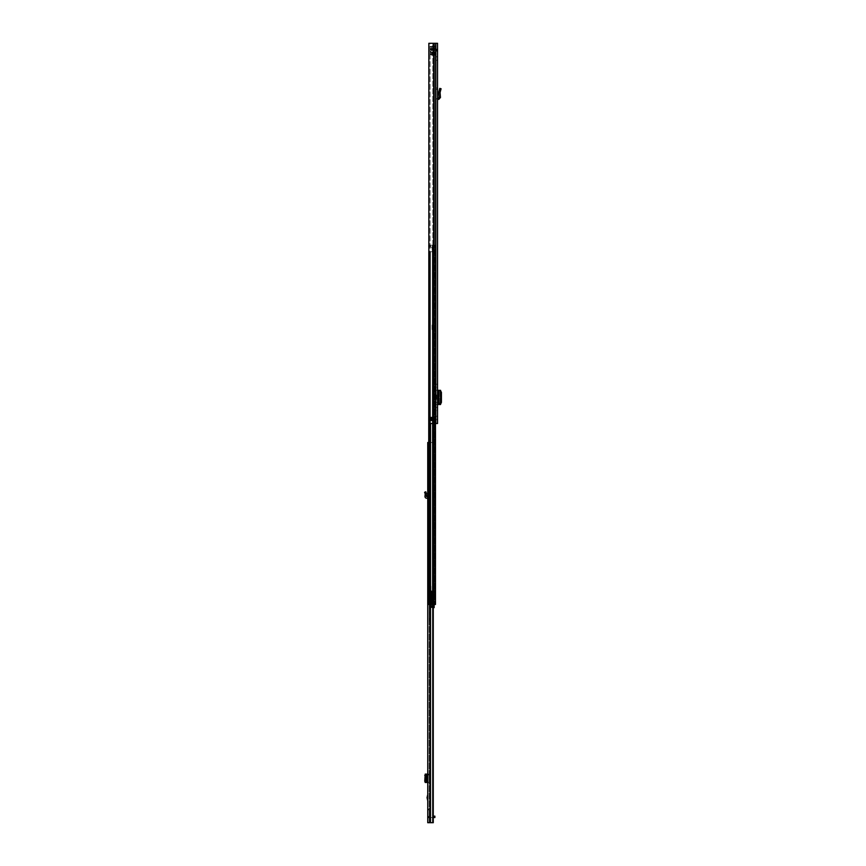 <?xml version="1.0" encoding="UTF-8"?>
<svg xmlns="http://www.w3.org/2000/svg" width="866" height="866" viewBox="0 0 866 866"><rect width="100%" height="100%" fill="white"/><g stroke="black" fill="none" stroke-linecap="round" stroke-linejoin="round"><path stroke-width="0.65" stroke-dasharray="4.33 3.25" d="M439.105 97.577L440.469 97.468L440.069 92.532L441.086 88.743L439.766 88.386L438.705 92.348L440.069 92.532L438.694 92.478L439.105 97.577L437.546 98.053L437.546 99.417L437.546 88.04L436.183 88.04L436.183 89.285L436.183 88.04L437.546 88.04M440.469 97.468L438.813 99.352L437.546 99.417M437.546 392.179L437.546 390.306L436.183 390.306L436.183 392.179L437.546 392.179L437.546 402.647L436.183 402.647L436.183 404.519L436.183 390.306L437.622 390.306L437.546 402.647M437.546 404.519L436.183 404.519L437.546 404.519L437.546 390.306M437.546 399.843L437.546 394.983L437.546 399.843L438.228 399.843M433.693 43.3L437.546 43.3L436.183 43.3L437.546 43.3L436.183 43.3L437.546 43.3L437.546 423.496L428.843 423.496L432.848 423.496L430.056 423.496L429.958 420.454L433.52 420.378A0.834 0.834 0 0 1 433.52 420.454A0.834 0.834 0 0 0 433.52 420.378L429.958 420.378L433.52 420.454L430.056 420.454L430.056 423.496L428.843 423.496L428.843 43.3L436.183 43.3L436.183 423.496L432.848 423.496L436.183 423.496L436.183 43.3L430.056 43.3L430.056 417.412L432.848 417.412L429.958 417.412L430.056 43.3L428.843 43.3L433.693 43.3L432.848 43.3L432.848 417.412L433.52 417.412A0.834 0.834 0 0 1 433.52 417.488L429.958 417.412L429.958 420.378L429.958 417.412L433.52 417.488A0.834 0.834 0 0 0 433.52 417.412L432.848 417.412L432.848 43.3L433.693 43.3L433.693 423.496L432.848 423.496L433.693 423.496M437.546 58.509L437.546 60.219L437.546 58.509M437.546 417.986L437.546 419.696L437.546 417.986M437.546 410.603L437.546 407.41L437.546 410.603L436.183 410.603L436.183 407.41L436.183 410.603L437.546 410.603M437.546 387.416L437.546 384.223L437.546 387.416L436.183 387.416L436.183 384.223L436.183 387.416L437.546 387.416M437.546 89.501L436.183 89.285L436.183 99.417L436.183 89.285L437.546 89.501L437.546 98.053M436.183 58.509L436.183 60.219L436.183 58.509M436.183 417.986L436.183 416.275L436.183 417.986M436.616 394.983L436.616 399.843M436.183 50.564L436.183 51.159L436.183 50.564L437.546 50.564L436.183 50.564M436.183 402.647L436.183 392.179M434.093 423.496L434.093 43.3M435.609 423.496L435.609 43.3M437.546 423.496L436.183 423.496L437.546 423.496M433.52 420.378L433.52 417.488L433.52 420.378L433.52 417.488L433.52 420.378L431.463 420.454L433.141 420.454L432.762 417.488L432.762 420.378L429.828 420.454L433.639 420.378L433.639 417.488L429.742 417.488L429.742 420.378L431.463 420.454L429.958 420.378L432.004 420.378L431.463 417.412L433.53 417.412L429.958 417.488L431.463 417.412L430.705 417.488L430.781 420.454L430.781 417.412L429.828 417.412L432.004 417.412L431.463 420.378L432.004 417.488L432.004 420.378L433.52 420.378M437.265 49.492L437.546 50.564L437.265 49.492L436.074 50.185L435.425 49.806L437.265 49.492L435.425 48.431L437.265 49.492M435.425 48.431L435.425 49.806L435.425 48.431L430.424 48.431L430.424 49.806L435.425 49.806L430.424 49.806L430.424 48.431L435.425 48.431M433.639 417.488L432.686 420.454L432.762 417.488L432.004 417.412M430.77 420.454L430.705 417.488L429.742 417.488M430.781 417.412L431.463 417.488L431.463 420.454M438.228 394.983L437.546 394.983M437.698 390.306L438.9 390.306M437.698 404.519L439.181 404.498L439.181 390.328L439.181 404.498L439.192 390.328L440.545 390.328L438.705 390.501L438.878 404.27L440.209 402.365L440.209 392.417L438.705 390.501L438.694 404.314L440.069 404.325L440.08 390.555L438.878 390.555M440.069 390.501L440.08 404.27L438.878 404.27M440.069 404.325L438.835 404.519L438.835 390.306M437.546 407.41L436.183 407.41L437.546 407.41M437.546 384.223L436.183 384.223L437.546 384.223M437.482 98.053L436.183 99.417L437.482 98.053M436.183 53.681L430.099 53.681L430.099 52.155L436.183 52.155L436.183 53.681L436.183 52.155L436.183 53.681L436.183 52.155L430.099 52.155L430.099 53.681L436.183 53.681L430.099 53.681L430.099 52.155L430.099 53.681L436.183 53.681M436.183 49.687L436.183 46.461L436.183 51.776L436.183 49.687L430.099 49.687L436.183 49.687L430.099 49.687L434.667 49.687L434.667 50.639L434.667 49.687L436.183 49.687M436.183 54.688L436.183 46.071L436.183 55.197L430.099 54.688L436.183 54.439L430.099 54.439L436.183 54.439L430.099 54.439L430.099 53.194L430.099 54.688L436.183 54.688M434.277 48.55L430.099 48.55L434.667 48.55L434.667 47.598L434.667 48.55L436.183 48.55L434.277 48.55L434.277 49.687L434.277 48.55M430.099 49.882L430.099 46.071L430.099 49.882L436.183 49.882L430.099 49.882M430.099 46.504L436.183 46.504L430.099 46.504M436.183 52.155L430.099 52.155L436.183 52.155M432.004 48.55L432.004 49.687L432.004 48.55M430.099 49.687L430.099 51.776L430.099 49.687M430.099 48.55L430.099 46.461L430.099 48.55M430.099 52.642L430.099 53.194L430.099 52.642L436.183 52.642L430.099 52.642M431.614 49.687L431.614 50.639L431.614 49.687M431.614 48.55L431.614 47.598L431.614 48.55M430.099 54.439L436.183 54.439M425 493.317L424.578 492.31L425.845 491.78L426.57 493.512L425.217 493.815L426.267 492.786M427.739 496.954L427.815 496.954A1.364 1.364 0 0 1 429.114 498.318L429.114 495.428L427.739 495.428L429.114 495.428L429.114 491.931L429.114 498.318A1.364 1.364 0 0 0 427.815 496.954L427.739 491.206L427.739 498.318L427.739 496.954L426.353 496.478L426.602 493.685L425.217 493.815L425.087 495.309L426.451 495.428M427.739 798.171L427.739 794.523L427.739 798.171M427.739 575.955L427.739 578.997L427.739 575.955L429.114 575.955L429.114 578.997L427.739 578.997M433.487 603.634L432.34 603.634L432.34 604.468L434.321 604.468L434.321 245.186L434.321 593.611L434.321 245.186L435.457 245.186L434.191 245.186L435.479 245.186L435.457 593.611L435.457 245.186L434.126 245.186L434.321 604.468L435.219 604.468L435.436 245.186L432.34 245.186L435.457 245.186L435.457 596.674L433.487 596.674L433.487 604.468L433.487 603.634L433.487 604.468L432.34 604.468L435.219 604.468L435.219 245.186L434.093 245.186L435.219 245.186L434.093 245.186L434.093 604.468L434.093 245.186L435.436 245.186L435.457 604.468L429.861 604.468L433.455 604.468L433.065 442.504L427.739 442.504L429.114 442.504L429.114 822.7L429.114 442.504L427.739 442.504L433.271 442.504L429.114 442.504L429.114 450.168L429.114 442.504L427.739 442.504L427.739 822.7L433.271 822.7L429.807 822.7L433.065 822.7L433.065 442.504L428.638 442.504M427.739 450.103L427.739 448.09L427.739 450.103L429.114 450.103L429.114 447.332L429.114 450.677L427.739 450.103M427.739 448.09L427.739 447.332L427.739 448.09L429.114 448.09L427.739 448.09M427.739 817.526L429.114 817.905L429.114 809.169L429.114 817.526L427.782 817.526A1.754 1.754 0 0 0 427.739 817.905A1.754 1.754 0 0 1 429.493 816.162A1.754 1.754 0 0 0 427.782 817.526L427.739 817.526M427.739 809.927L427.739 817.147L427.739 809.169L427.739 809.927L429.114 809.927L427.739 809.927M428.031 774.107L428.031 782.474L427.739 774.107L429.114 774.107L429.114 782.474L429.114 774.107L425.217 774.107M429.114 774.637L427.739 775.427L427.739 774.107M427.739 775.427L427.739 781.164L429.114 781.944M428.031 782.474L429.114 782.474L427.739 782.474L427.739 781.164M429.114 578.997L429.114 575.955M429.114 450.168L427.739 450.168L429.114 450.168M429.114 799.318L429.114 796.049L428.962 799.318M429.114 491.931L429.114 491.206L429.114 491.931L427.739 492.343L429.114 491.931M432.74 604.468L432.74 822.7M429.807 822.7L430.51 822.7L429.114 822.7L429.807 822.7L429.807 442.504L429.807 822.7M429.114 822.7L427.739 822.7L429.114 822.7M429.114 809.169L427.739 809.169L429.114 809.169M434.126 817.526L434.884 817.526L434.884 816.162L434.126 816.162L434.126 817.526L429.493 817.526L433.271 817.526M434.126 816.162L433.271 816.162M427.739 447.332L429.114 447.332L427.739 447.332M427.966 775.427L427.966 781.164M427.739 782.474L425.217 782.474M426.581 774.107L426.581 782.474L426.581 774.107M425.444 774.226L425.444 782.366M429.114 491.206L427.739 491.206L429.114 491.206M427.739 498.318L426.646 498.264A1.754 1.754 0 0 1 424.99 496.359L425.087 495.309M429.644 575.208L429.644 579.733L429.644 575.208L429.417 579.506L429.114 575.435M431.008 595.429L429.114 595.84L431.008 595.613L430.781 590.504L430.781 595.386L429.114 595.386L429.114 621.301L429.114 584.409L429.114 603.288L430.315 602.888L429.114 603.104L429.114 572.653L429.114 595.386M430.478 580.664L430.478 574.277L430.478 580.664L430.25 574.504L430.25 580.437L429.872 574.504L429.644 580.209M429.114 584.875L430.478 584.875L430.25 606.297L429.114 606.297M429.114 584.279L430.478 584.312L430.478 585.806L430.478 584.875M429.114 591.435L430.478 591.435L429.114 591.435M429.114 585.806L430.478 585.806L429.114 585.806M429.114 575.76L430.25 575.76L430.261 582.71L429.114 582.699L430.261 582.71L430.424 584.279M429.114 584.409L430.25 584.409L430.25 585.957L429.114 585.957M429.114 620.944L430.25 616.116L430.25 613.983L429.114 613.983M429.211 621.16L429.114 620.576M430.131 617.436L429.32 619.872L429.915 617.242L429.114 617.242M429.114 590.504L430.478 590.872M429.114 589.908L431.008 590.179L430.478 586.217M429.114 595.808L430.478 595.776L430.478 616.094L430.478 576.128L429.114 576.096M429.114 598.936L430.315 599.467L430.478 601.902M429.114 602.476L430.25 601.924L430.478 585.936M430.478 576.128L430.478 584.312M431.008 589.962L431.008 586.228L430.781 589.908M429.352 620.576L429.114 621.301M431.008 590.818L430.456 595.7M431.008 586.228L431.008 590.179M427.739 578.802L427.739 576.139L427.934 578.997L427.934 575.955L429.644 575.955L429.644 578.997L427.739 578.802L427.739 576.139M429.644 578.997L429.644 575.955M427.739 576.431L427.739 578.52M429.644 577.47L429.644 574.808L429.644 577.47M428.497 578.326L427.934 576.615L428.497 578.326L428.497 576.615L429.016 577.47L428.497 578.326M432.34 376.353L432.34 380.196L432.34 376.353L433.487 376.353L433.487 380.196L433.487 376.353M432.34 559.068L432.34 585.687L432.34 559.068L433.487 559.068L433.487 585.687L433.487 559.068M433.487 598.038L433.487 601.469L433.487 598.038L432.34 598.038L432.34 601.469L431.809 598.038L431.809 601.469L432.946 601.469L432.946 598.038L432.946 601.469M433.487 601.469L431.809 601.469L431.809 598.038L432.946 598.038M434.321 329.589L434.321 325.021L434.321 329.589L434.321 325.021L434.321 329.589L435.457 329.589L435.457 325.021L435.457 329.589L435.457 325.021L434.126 325.021L435.457 325.021L435.457 329.589L434.321 329.589M428.843 245.186L434.331 245.186L429.384 245.186L429.774 247.156L429.774 245.186L433.455 245.186L429.774 245.186L429.774 247.156L432.264 247.156L429.688 247.156L432.058 247.156L429.774 247.156L429.774 245.186L428.638 245.186L429.395 245.186L428.638 245.186L428.638 247.156L433.195 247.156L433.195 251.725L429.872 251.725L433.195 251.725L433.195 247.156L429.861 247.156L433.195 247.156L433.195 251.725L432.058 251.725L433.195 251.725L433.195 247.156L433.195 251.725L428.843 251.725M432.34 603.634L432.34 596.674L435.457 596.674L434.321 596.674L434.321 604.468L434.321 595.851L434.321 596.674L432.34 596.674L432.34 604.468L435.457 604.468L435.457 595.851L435.457 604.468L435.457 596.674L433.487 596.674L433.487 604.468L435.457 604.468L428.638 604.468L428.638 251.725L432.264 251.725L429.774 251.725L429.872 604.468L429.774 251.725L432.058 251.725L428.638 251.725L432.264 251.725L432.264 247.156L430.434 247.156L430.434 245.186L429.861 245.186L435.479 245.186L432.773 245.186L432.773 247.156L432.058 247.156L432.773 247.156L432.773 245.186L433.455 245.186L429.688 245.186L433.455 245.186L430.434 245.186L430.434 247.156L428.638 247.156L428.638 245.186L428.638 247.156L429.698 247.156L428.843 247.156M435.436 423.496L435.436 604.468L429.872 604.468L429.774 251.725L429.774 604.468L428.638 604.468L429.774 604.468L428.638 604.468L429.774 604.468L428.638 604.468L429.774 604.468L429.774 251.725L429.872 604.468L433.455 604.468L429.688 604.468L433.812 604.468L433.054 604.468L433.054 245.186L433.054 604.468M434.191 604.468L434.191 245.186L434.191 604.468M434.7 604.468L434.126 604.468L434.7 604.468L434.7 596.674L434.7 604.468M433.671 604.468L433.097 604.468L433.671 604.468L433.671 596.674L433.671 604.468M429.774 245.186L429.395 247.156L429.774 245.186L428.638 245.186L429.774 245.186M433.303 245.186L432.589 245.186L432.589 604.468L432.589 245.186L433.303 245.186L433.303 604.468L433.303 245.186M433.812 245.186L433.054 245.186L433.812 245.186L433.812 604.468L433.812 245.186M428.638 251.725L428.638 604.468L428.638 251.725M434.126 592.799L433.097 592.799L434.126 592.799L434.126 245.186L434.126 592.799M432.34 592.799L433.097 592.799L432.34 592.799L432.34 245.186L432.34 592.799M432.34 418.137L432.34 380.196L432.34 421.969L432.34 418.137L433.487 418.137L433.487 380.196L433.487 421.969L433.487 418.137L432.34 418.137M432.058 251.725L433.195 251.725L433.195 247.156L433.195 251.725L432.437 251.725L433.195 251.725L433.195 247.156L432.058 247.156L432.058 251.725M434.7 592.799L433.671 592.799L434.7 592.799L434.7 245.186L434.7 592.799M433.487 592.799L433.487 245.186L433.487 592.799M433.195 247.156L432.437 247.156L433.195 247.156M434.126 325.021L432.037 325.021L432.037 329.589L434.126 329.589L432.037 329.589L434.126 329.589L432.037 329.589L432.037 325.021L432.037 329.589L432.037 325.021L434.126 325.021L432.037 325.021L434.126 325.021L434.126 329.589L434.126 325.021M431.809 596.522L431.809 602.985L431.809 596.522L431.203 596.522L431.203 602.985L431.203 596.522M431.809 602.985L431.203 602.985M434.169 604.706L434.169 603.039L432.34 603.039L432.502 604.306L431.203 604.306L431.203 605.908L431.203 592.907L431.203 605.994L431.203 604.111L431.203 604.933L434.169 604.933L434.169 604.208L431.203 604.306L431.203 604.933L434.169 604.609L434.169 605.994L434.169 604.208L434.169 604.933L434.169 604.306L431.203 604.306L433.141 604.306L433.141 592.907L433.141 604.306L433.141 592.907L433.141 604.306L433.011 592.907L433.011 604.306L433.011 592.907L432.426 592.907L432.426 604.306M433.271 604.706L431.203 604.706M432.34 603.039L432.524 604.306L433.898 604.306L433.898 596.782L432.34 596.782L433.563 596.782L433.563 604.306L429.135 604.306L432.242 604.306L432.242 592.907L432.913 592.907L429.395 592.907L433.812 592.907L433.812 604.306L431.441 604.306L433.898 604.306L433.888 592.907L433.888 596.782L433.898 592.907L434.97 592.907L429.384 592.907L432.762 592.907M433.79 596.782L433.79 592.907L434.97 592.907L434.97 596.782L434.97 592.907L433.888 592.907M432.34 599.748C432.34 597.551 432.34 597.551 432.34 599.748C432.34 597.551 432.34 597.551 432.34 599.748C432.34 601.957 432.34 601.957 432.34 599.748C432.34 601.957 432.34 601.957 432.34 599.748M431.809 599.748C431.809 597.551 431.809 597.551 431.809 599.748C431.809 597.551 431.809 597.551 431.809 599.748C431.809 601.957 431.809 601.957 431.809 599.748C431.809 601.957 431.809 601.957 431.809 599.748M434.169 603.537L431.203 603.537L431.203 604.609L431.203 603.591L434.169 603.591L431.203 603.537M433.271 605.908L431.203 605.908L431.203 607.629L431.203 605.908L434.169 605.908L434.169 607.629M431.203 590.623L431.203 592.907L431.203 590.623M431.203 605.994L434.169 606.427L431.203 605.994M431.203 606.319L434.169 606.319L434.169 605.691L434.169 606.319L431.203 606.319L431.203 605.691L431.203 606.319M431.203 606.016L431.203 607.098L431.203 606.016L434.169 605.702L434.169 607.044L434.169 606.016L431.203 606.016M431.733 591.099L431.203 592.907L431.733 591.099M432.762 604.306L429.947 604.306L431.441 604.306L429.947 604.306L429.947 592.907L429.947 604.306L432.253 604.306L432.253 592.907L429.135 592.907L432.426 592.907M432.112 592.907L433.325 592.907L432.112 592.907M431.896 592.907L431.896 591.002L432.708 591.002L432.654 592.907L432.708 591.002L430.683 591.002L430.683 604.306L430.683 592.907L431.441 592.907L431.441 604.306L431.441 591.002L431.441 592.907L430.683 592.907L430.683 591.002L429.363 591.002L429.384 592.907L429.363 591.002L429.384 591.759L429.363 591.002L431.896 591.002L431.896 604.306M431.203 604.739L434.169 604.739L434.169 605.908M429.135 604.306L429.135 592.907L429.135 604.306M432.946 592.517L432.924 591.088L432.946 592.517M432.372 590.839L432.394 592.485L432.372 590.839M432.654 591.759L429.384 591.759L432.654 591.759M433.888 596.782L434.97 596.782L434.97 592.907L434.97 596.782C433.401 596.782 433.401 596.782 434.97 596.782C433.401 596.782 433.401 596.782 434.97 596.782L433.617 596.782L433.812 604.306M434.169 605.691L431.203 605.691L434.169 605.702M434.169 604.609L434.169 603.591L434.169 604.609L431.203 604.63L434.169 604.609M434.169 603.039L434.169 604.739M432.913 604.306L432.913 592.907L432.913 604.306M432.708 591.002L429.363 591.002L432.708 591.002M433.898 596.782L433.898 604.306L433.909 596.782M432.719 596.782L432.719 604.306M431.203 604.933L434.169 604.933L431.203 604.933M431.279 602.411L431.279 597.096L431.809 602.411M440.707 90.151L439.387 89.793M438.813 99.352L438.737 97.988M433.52 417.488L432.004 417.488L433.52 417.488M432.848 420.454L432.848 423.496L432.848 420.454M433.974 43.3L433.974 423.496L433.974 43.3M435.49 43.3L435.49 423.496L435.49 43.3M437.546 49.806L436.183 49.806L437.546 49.806M433.087 48.431L433.087 49.806L433.087 48.431M432.329 48.431L432.329 49.806L432.329 48.431M429.742 420.378L431.463 420.378L431.463 417.412M432.762 420.378L432.004 420.454M440.534 390.598L439.322 390.598M441.422 392.46L440.209 392.46M441.422 402.365L440.209 402.365M440.534 404.227L439.322 404.227M437.698 394.983L437.698 399.843M436.183 53.194L430.099 53.194L436.183 53.194M430.099 49.113L436.183 49.113L430.099 49.113M430.51 822.7L430.51 604.468M432.827 442.504L432.827 822.7L432.827 442.504M429.114 817.147L427.739 817.147L429.114 817.147M427.739 443.186L429.114 443.186L427.739 443.186M427.739 774.28L429.114 774.301M429.114 782.29L427.739 782.312M425.217 774.247L425.217 782.334L425.217 774.247M426.873 774.107L426.873 782.474M430.478 575.814L430.25 599.445M430.478 590.839L429.114 590.839M430.478 585.21L429.114 585.21M429.644 574.732L430.478 574.277M429.114 619.872L429.114 620.738M429.114 608.019L430.25 608.019L430.25 615.932M430.478 607.9L430.478 606.265M430.25 595.678L429.114 595.678L430.478 595.451M429.114 587.04L430.25 587.04L430.478 584.182M430.478 587.159L430.25 588.544L429.114 588.544M429.114 598.06L430.25 598.06L430.478 588.512M430.478 598.038L430.25 599.012L429.114 599.012M429.114 603.699L430.25 603.699L430.478 598.893M430.478 603.84L430.25 604.912L429.114 604.912M429.114 612.273L430.25 612.273L430.478 604.923M430.478 612.284L430.478 613.929M430.478 595.462L430.781 590.872M429.547 619.785L429.287 620.857M433.487 380.196L432.34 380.196L433.487 380.196M433.487 562.954L432.34 562.954L433.487 562.954M432.773 604.468L432.773 423.496M430.543 604.468L430.543 423.496M429.872 245.186L429.872 247.156L429.861 245.186M433.455 245.186L433.455 604.468L433.433 245.186M429.688 604.468L429.698 423.496M429.384 604.468L429.395 423.496M430.434 251.725L430.434 604.468L430.434 251.725M430.543 245.186L430.543 247.156L430.543 245.186M434.126 596.674L434.126 604.468L434.126 596.674M433.097 596.674L433.097 604.468L433.097 596.674M433.097 245.186L433.097 592.799L433.097 245.186M434.321 245.186L434.321 604.468L434.321 245.186M433.671 245.186L433.671 592.799L433.671 245.186M433.487 581.811L432.34 581.811L433.487 581.811M432.816 247.156L432.816 251.725L432.816 247.156M432.437 251.725L432.437 247.156L432.437 251.725M432.848 604.306L432.848 592.907L432.848 604.306M431.961 592.907L431.961 604.306M431.203 604.208L434.169 604.208L431.203 604.208M434.169 606.427L431.203 606.427L434.169 606.427M431.203 607.044L434.169 607.044L431.203 607.044M432.037 604.306L432.037 592.907L432.037 604.306M434.169 606.189L431.203 606.189L434.169 606.189M432.253 592.907L432.253 604.306M432.957 604.306L432.957 596.782M434.169 604.436L431.203 604.436L434.169 604.436M437.546 56.799L436.183 56.799M437.546 416.275L436.183 416.275M437.546 419.696L436.183 419.696M437.546 60.219L436.183 60.219M437.546 51.159L436.183 51.159L437.546 51.159M440.058 390.512L440.058 404.314M430.099 51.776L431.614 50.639L434.667 50.639L436.183 51.776M430.099 46.461L431.614 47.598L434.667 47.598L436.183 46.461M436.183 55.197L430.099 55.197L436.183 55.197M436.183 46.071L430.099 46.071M436.183 46.688L430.099 46.688L436.183 46.688M433.271 822.7L433.271 604.468M429.114 450.677L427.739 450.677L429.114 450.677M430.478 572.881L429.114 572.653M429.644 574.808L430.402 577.47L429.644 580.133M435.479 604.468L435.479 423.496M434.331 245.186L434.331 604.468L434.331 245.186M433.487 585.687L432.34 585.687M433.487 421.969L432.34 421.969M433.271 607.629L431.203 607.629M431.203 604.111L434.169 604.111L431.203 604.111M434.169 606.525L431.203 606.525L434.169 606.525M434.169 607.098L431.203 607.098M432.708 591.121L432.708 592.907L432.708 591.121M429.363 604.306L429.363 591.272L429.363 604.306"/><path stroke-width="1.3" d="M440.707 90.151L441.086 88.754L439.766 88.386L438.694 92.478L440.069 92.532L440.707 90.151L439.387 89.793M437.546 43.3L437.546 423.496L428.843 423.496L428.843 43.3L437.546 43.3M437.546 88.04L437.546 89.501M433.53 420.454L429.828 420.454L429.742 417.488L433.639 417.488L433.53 420.454M430.781 420.454L430.781 417.412M433.639 420.378L432.686 417.412L432.762 420.378L432.004 420.454M437.546 394.983L438.228 394.983L438.228 399.843L437.546 399.843M437.546 390.306L437.698 394.983M437.698 399.843L437.546 404.519M437.698 404.519L440.556 404.498L440.556 390.328L437.698 390.306M440.534 404.227L441.422 402.365L441.422 392.417L440.534 390.598M437.546 98.053L439.105 97.577L438.694 92.478L440.069 92.532L440.469 97.468L439.105 97.577M437.546 99.417L438.813 99.352L440.469 97.468M424.578 492.31L425.845 491.78L426.451 495.428L425.087 495.309L425.217 493.815L426.602 493.685L425.217 493.815L424.578 492.31M427.739 496.954L426.353 496.478L426.451 495.428M427.739 498.318L426.646 498.264A1.754 1.754 0 0 1 424.99 496.359L425.087 495.309M428.638 442.504L427.739 442.504L427.739 822.7L433.271 822.7L433.065 604.468M427.739 800.844L427.057 797.683L427.739 794.523M432.74 604.468L432.74 822.7M433.271 817.526L434.126 817.526L434.126 816.162L434.884 816.162L434.884 817.526L434.126 817.526M433.271 816.162L434.126 816.162M427.739 774.107L426.429 774.258L426.007 775.395L426.007 781.186L426.429 782.334L427.739 782.474M425.217 782.474L426.678 782.474M425.217 774.107L424.751 781.186L425.174 782.334L426.83 782.388L425.314 782.474M426.797 774.215L425.444 774.193L426.797 774.215L426.797 782.377M425.314 774.107L426.678 774.107M435.436 423.496L435.479 604.468L428.638 604.468L428.843 251.725M428.843 247.156L428.843 245.186M433.271 607.629L434.169 607.629L434.169 604.468M434.169 604.706L433.271 604.706M434.169 605.908L433.271 605.908M433.693 43.3L433.693 423.496M434.093 43.3L434.093 423.496M435.609 43.3L435.609 423.496M431.463 420.454L429.742 420.378M429.742 417.488L432.004 417.488L432.004 420.378L431.463 417.412M432.004 417.412L432.762 417.488M438.9 404.519L438.9 390.306M440.545 390.328L440.545 404.498M438.813 99.352L438.737 97.988M425 493.317L426.267 492.786M427.111 797.196L427.739 797.196M430.51 604.468L430.51 822.7M426.938 774.107L426.938 782.474M425.174 782.334L426.429 782.334M424.751 781.186L426.007 781.186M424.751 775.395L426.007 775.395M425.174 774.258L426.429 774.258M426.83 774.204L426.83 782.377L426.83 774.204M427.739 798.171L427.111 798.171M432.773 423.496L432.773 604.468M430.543 423.496L430.543 604.468M429.698 423.496L429.698 604.468M429.395 423.496L429.395 604.468M433.271 604.468L433.271 822.7M435.479 423.496L435.479 604.468"/></g></svg>
